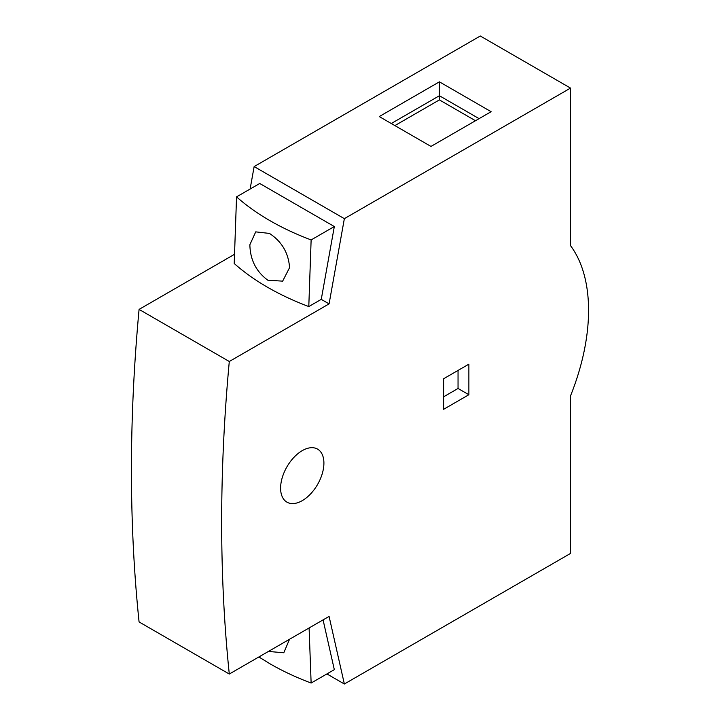 <?xml version="1.0" encoding="UTF-8"?>
<svg xmlns="http://www.w3.org/2000/svg" width="720" height="720" viewBox="0 0 720 720"><rect width="100%" height="100%" fill="white"/><g stroke="black" fill="none" stroke-linecap="round" stroke-linejoin="round"><path stroke-width="1.08" d="M323.91 463.14A30.627 17.676 -60 0 1 310.545 493.956A30.627 17.676 -60 0 1 286.947 502.155A30.627 17.676 -60 0 1 280.602 488.142A30.627 17.676 -60 0 1 293.967 457.326A30.627 17.676 -60 0 1 317.565 449.118A30.627 17.676 -60 0 1 323.91 463.14M221.661 522.171A1701.252 982.224 120 0 0 229.293 674.037L139.077 621.945A1701.252 982.224 120 0 1 131.436 470.079A1701.252 982.224 120 0 1 139.077 309.402L229.293 361.494A1701.252 982.224 120 0 0 221.661 522.171M311.13 239.931C296.145 234.288 282.411 227.862 269.937 220.653C257.472 213.462 246.339 205.533 236.547 196.866L234.207 263.502C243.999 272.169 255.132 280.098 267.606 287.289C280.08 294.498 293.805 300.924 308.79 306.567L311.13 239.931L334.323 226.539L321.264 299.367L308.79 306.567M269.46 233.424C281.826 241.56 288.531 252.972 289.566 267.66L282.645 281.151L267.831 280.206C256.167 271.629 250.182 259.812 249.867 244.737L255.726 231.867L269.46 233.424M258.876 656.955L269.937 663.768C282.402 670.968 296.127 677.394 311.13 683.046L334.323 669.654L323.073 619.893M443.61 378.756L468.873 364.167L468.873 394.731L443.61 409.311L443.61 378.756M229.293 674.037L329.085 616.419L344.358 684L570.519 553.428L570.519 395.883A178.632 103.131 120 0 0 570.519 245.637L570.519 88.092L344.358 218.664L329.085 303.876L229.293 361.494M468.873 394.731L458.046 388.476L458.046 370.422M443.61 396.81L458.046 388.476M329.085 303.876L321.264 299.367M234.513 254.304L139.077 309.402M344.358 218.664L254.142 166.572L250.11 189.036M236.547 196.866L259.74 183.483L334.323 226.539M491.121 111.699L430.974 146.43L379.251 116.568L439.398 81.837L491.121 111.699M570.519 88.092L480.294 36L254.142 166.572M344.358 684L326.916 673.929M479.097 118.647L439.398 95.733L439.398 81.837M391.275 123.507L439.398 95.733L439.398 99.9L475.488 120.735M311.13 683.046L309.096 627.966M289.539 639.252L283.797 652.761L269.46 651.537M394.884 125.595L439.398 99.9"/></g></svg>
